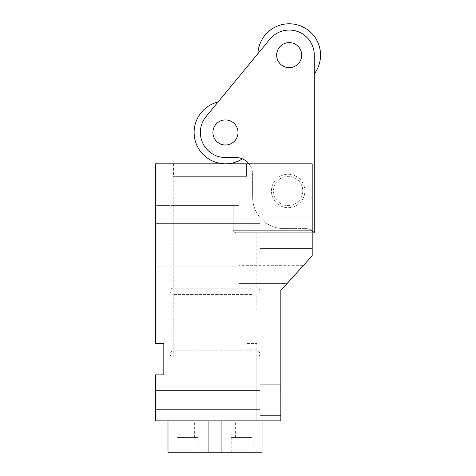 <?xml version="1.0" encoding="UTF-8"?>
<svg xmlns="http://www.w3.org/2000/svg" width="476" height="476" viewBox="0 0 476 476"><rect width="100%" height="100%" fill="white"/><g stroke="black" fill="none" stroke-linecap="round" stroke-linejoin="round"><path stroke-width="0.36" stroke-dasharray="2.38 1.78" d="M246.984 343.529L256.808 343.529L246.984 343.529L246.984 310.096L246.984 343.529M246.984 310.096L256.808 310.096L246.984 310.096M251.691 350.848L173.216 350.848L251.691 350.848M251.691 294.418L173.216 294.418L251.691 294.418M251.691 288.153L173.216 288.153L251.691 288.153M178.333 357.113L256.808 357.113L178.333 357.113M251.691 420.855L173.216 420.855L251.691 420.855M280.84 420.855L155.456 420.855L155.456 374.88L163.809 374.88L163.809 343.529L155.456 343.529L155.456 163.809L312.191 163.809L312.191 255.761L280.84 290.449L280.84 420.855M155.456 404.463L155.456 390.552L155.456 404.463M259.944 395.449L259.944 409.36L259.944 395.449M259.944 392.438L259.944 415.631L259.944 392.438M280.84 392.438L280.84 415.631L280.84 392.438M239.047 163.809L155.456 163.809L155.456 205.602L239.047 205.602L155.456 205.602L155.456 163.809L239.047 163.809L239.047 205.602L173.216 205.602L239.047 205.602L239.047 163.809L239.047 205.602L239.047 163.809L312.191 163.809L239.047 163.809M233.228 205.602L233.228 230.681L312.191 230.681L312.191 232.77L237.03 232.77C235.328 232.913 234.067 232.217 233.228 230.681L312.191 230.681L312.191 232.77L237.03 232.77C235.328 232.913 234.067 232.217 233.228 230.681L233.228 205.602M312.191 163.809L312.191 230.681L312.191 163.809M281.143 203.811A14.631 14.631 0 0 1 275.318 183.962A14.631 14.631 0 0 1 295.168 178.137A14.631 14.631 0 0 1 300.993 197.986A14.631 14.631 0 0 1 281.143 203.811A14.631 14.631 0 0 1 275.318 183.962A14.631 14.631 0 0 1 295.168 178.137A14.631 14.631 0 0 1 300.993 197.986A14.631 14.631 0 0 1 281.143 203.811M251.691 232.77L237.03 232.77L251.691 232.77M312.191 240.285L312.191 217.098L312.191 240.285M259.944 225.255L259.944 248.442L259.944 225.255M259.944 237.28L259.944 223.369L259.944 237.28M155.456 228.26L155.456 242.177L155.456 228.26M155.456 278.573L155.456 266.209L155.456 278.573M239.047 278.573L239.047 266.209L239.047 278.573M239.047 278.823L239.047 265.685L239.047 278.823M287.218 283.393L239.047 283.446L287.165 283.446M288.176 282.327L296.012 273.664L288.176 282.327M302.926 266.007L299.041 270.308L303.218 265.685L239.047 265.685L303.218 265.685M295.62 274.093L291.348 278.823L295.62 274.093M246.984 176.346L173.216 176.346L246.984 176.346L246.984 349.8L246.984 176.346M246.413 176.346L173.532 176.346L246.461 176.346L246.413 163.809L173.532 163.809L246.413 163.809M236.221 437.569L248.972 437.569L236.221 437.569M236.221 420.855L248.972 420.855L236.221 420.855M251.81 437.569L231.211 437.569L251.81 437.569M167.992 420.855L262.032 420.855L167.992 420.855L167.992 452.2L262.032 452.2L262.032 420.855M256.808 343.529L256.808 350.848C260.925 350.705 260.777 357.363 256.808 357.113L256.808 420.855L173.216 420.855L256.808 420.855L256.808 349.8L246.984 349.8L256.808 349.8M209.511 452.2L221.28 452.2L209.511 452.2M209.511 420.855L221.28 420.855L209.511 420.855M232.55 452.2L253.149 452.2L232.55 452.2M178.214 452.2L198.819 452.2L178.214 452.2M181.886 437.569L194.636 437.569L181.886 437.569M181.886 420.855L194.636 420.855L181.886 420.855M197.475 437.569L176.876 437.569L197.475 437.569M173.216 176.346L173.216 357.113C167.374 355.328 170.694 350.729 173.216 350.848L173.216 294.418C167.492 292.8 170.586 288.016 173.216 288.153L173.216 205.602M246.461 163.809L246.461 176.346M283.19 44.137A12.537 12.537 0 0 0 278.198 61.148A12.537 12.537 0 0 0 295.209 66.14A12.537 12.537 0 0 0 300.201 49.129A12.537 12.537 0 0 0 283.19 44.137A12.537 12.537 0 0 1 300.201 49.129A12.537 12.537 0 0 1 295.209 66.14A12.537 12.537 0 0 1 278.198 61.148A12.537 12.537 0 0 1 283.19 44.137A12.537 12.537 0 0 0 278.198 61.148A12.537 12.537 0 0 0 295.209 66.14A12.537 12.537 0 0 0 300.201 49.129A12.537 12.537 0 0 0 283.19 44.137M257.885 53.699L269.85 39.187A25.079 25.079 0 0 1 314.279 55.139L314.279 73.947A31.345 31.345 0 0 0 289.92 23.8A31.345 31.345 0 0 0 257.885 53.699L206.108 116.513A25.079 25.079 0 0 0 225.463 157.538A25.079 25.079 0 0 1 206.108 116.513L218.073 101.995L206.108 116.513A25.079 25.079 0 0 0 225.463 157.538L235.912 157.538A16.72 16.72 0 0 1 242.391 158.847A16.72 16.72 0 0 0 235.912 157.538A16.72 16.72 0 0 1 252.631 174.258L252.631 197.242A31.345 31.345 0 0 0 283.976 228.593L305.77 228.593L283.976 228.593A31.345 31.345 0 0 1 252.631 197.242L252.631 174.258A16.72 16.72 0 0 0 248.96 163.809M314.279 73.947L314.279 232.77L313.16 231.651A10.448 10.448 0 0 0 305.77 228.593A10.448 10.448 0 0 1 312.191 230.795M219.448 121.457A12.537 12.537 0 0 1 236.465 126.449A12.537 12.537 0 0 1 231.473 143.466A12.537 12.537 0 0 1 214.456 138.474A12.537 12.537 0 0 1 219.448 121.457A12.537 12.537 0 0 1 236.465 126.449A12.537 12.537 0 0 1 231.473 143.466A12.537 12.537 0 0 1 214.456 138.474A12.537 12.537 0 0 1 219.448 121.457A12.537 12.537 0 0 0 214.456 138.474A12.537 12.537 0 0 0 231.473 143.466A12.537 12.537 0 0 0 236.465 126.449A12.537 12.537 0 0 0 219.448 121.457M280.138 176.304A16.72 16.72 0 0 1 302.825 182.963A16.72 16.72 0 0 1 296.173 205.65A16.72 16.72 0 0 1 273.486 198.992A16.72 16.72 0 0 1 280.138 176.304A16.72 16.72 0 0 0 273.486 198.992A16.72 16.72 0 0 0 296.173 205.65A16.72 16.72 0 0 0 302.825 182.963A16.72 16.72 0 0 0 280.138 176.304M269.85 39.187A25.079 25.079 0 0 1 314.279 55.139A25.079 25.079 0 0 0 269.85 39.187M218.073 101.995A31.345 31.345 0 0 0 210.428 159.966A31.345 31.345 0 0 0 242.391 158.847M256.808 310.096L256.808 294.418C259.307 294.531 262.675 289.973 256.808 288.153L256.808 232.77M259.944 390.552L155.456 390.552L259.944 390.552M259.944 409.36L155.456 409.36L259.944 409.36M280.84 384.281L259.944 384.281L280.84 384.281M280.84 415.631L259.944 415.631L280.84 415.631M312.191 217.098L259.944 217.098L312.191 217.098M312.191 248.442L259.944 248.442L312.191 248.442M259.944 223.369L155.456 223.369L259.944 223.369M259.944 242.177L155.456 242.177L259.944 242.177M239.047 282.928L155.456 282.928L239.047 282.928M239.047 266.209L155.456 266.209L239.047 266.209M248.972 437.569L248.972 420.855M235.388 437.569L235.388 420.855M221.28 452.2L221.28 420.855L221.28 452.2M208.744 452.2L208.744 420.855L208.744 452.2M253.149 452.2L253.149 437.569M231.211 452.2L231.211 437.569M194.636 437.569L194.636 420.855M181.053 437.569L181.053 420.855M176.876 452.2L176.876 437.569M198.819 452.2L198.819 437.569M173.532 163.809L173.532 176.346"/><path stroke-width="0.71" d="M280.84 420.855L155.456 420.855L155.456 374.88L163.809 374.88L163.809 343.529L155.456 343.529L155.456 163.809L312.191 163.809L312.191 255.761L280.84 290.449L280.84 420.855M287.165 283.446L291.348 278.823L287.218 283.393M296.012 273.664L299.041 270.308L296.012 273.664M303.218 265.685L302.926 266.007M262.032 420.855L262.032 452.2L167.992 452.2L167.992 420.855M283.19 44.137A12.537 12.537 0 0 0 278.198 61.148A12.537 12.537 0 0 0 295.209 66.14A12.537 12.537 0 0 0 300.201 49.129A12.537 12.537 0 0 0 283.19 44.137M312.191 230.795A10.448 10.448 0 0 1 313.16 231.651L314.279 232.77L314.279 55.139A25.079 25.079 0 0 0 269.85 39.187L206.108 116.513A25.079 25.079 0 0 0 225.463 157.538L235.912 157.538A16.72 16.72 0 0 1 248.96 163.809M219.448 121.457A12.537 12.537 0 0 0 214.456 138.474A12.537 12.537 0 0 0 231.473 143.466A12.537 12.537 0 0 0 236.465 126.449A12.537 12.537 0 0 0 219.448 121.457M314.279 73.947A31.345 31.345 0 0 0 289.92 23.8A31.345 31.345 0 0 0 257.885 53.699M218.073 101.995A31.345 31.345 0 0 0 210.428 159.966A31.345 31.345 0 0 0 242.391 158.847"/></g></svg>
